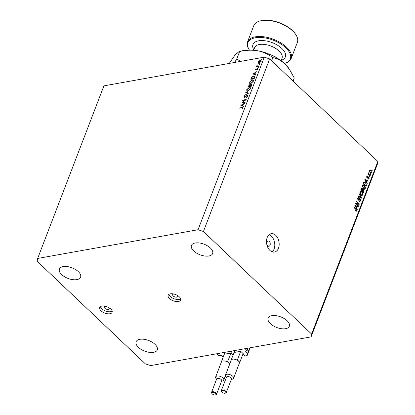 <?xml version="1.0" encoding="UTF-8"?>
<svg xmlns="http://www.w3.org/2000/svg" width="415" height="415" viewBox="0 0 415 415"><rect width="100%" height="100%" fill="white"/><g stroke="black" fill="none" stroke-linecap="round" stroke-linejoin="round"><path stroke-width="0.62" d="M223.166 357.144L220.972 355.282L218.721 355.686L216.703 353.772L245.068 348.693L247.086 350.608L248.025 348.164M230.74 353.077L224.479 354.197M233.074 355.069L231.098 353.196M240.524 351.329L234.262 352.449M242.915 354.177L243.465 353.896L240.882 351.443M247.086 350.608L244.751 351.069L247.47 353.725L247.127 355.603L244.829 356.013L242.905 354.192M247.127 355.603L250.126 347.791M247.47 353.725L249.716 347.863M173.952 294.038A2.666 1.333 -159 0 0 172.671 294.65A2.666 1.333 -159 0 0 173.205 295.957A2.666 1.333 -159 0 0 175.789 297.145A2.666 1.333 -159 0 0 177.651 296.564A2.666 1.333 -159 0 0 177.117 295.257A2.666 1.333 -159 0 0 177.112 295.252M179.264 296.782A6.671 3.336 -159 0 0 172.806 293.825A6.671 3.336 -159 0 0 168.148 295.267A6.671 3.336 -159 0 0 169.486 298.535A6.671 3.336 -159 0 0 175.944 301.492A6.671 3.336 -159 0 0 180.603 300.05A6.671 3.336 -159 0 0 179.264 296.782M168.889 294.375A6.671 3.336 -159 0 0 170.275 296.486A6.671 3.336 -159 0 0 180.65 298.888M108.652 307.515A2.666 1.333 -159 0 0 108.647 307.51A2.666 1.333 -159 0 1 109.187 308.822A2.666 1.333 -159 0 1 107.324 309.398A2.666 1.333 -159 0 1 104.741 308.215A2.666 1.333 -159 0 1 104.201 306.908A2.666 1.333 -159 0 1 105.483 306.296M110.8 309.04A6.671 3.336 -159 0 0 104.336 306.078A6.671 3.336 -159 0 0 99.683 307.525A6.671 3.336 -159 0 0 101.016 310.788A6.671 3.336 -159 0 0 107.48 313.75A6.671 3.336 -159 0 0 112.138 312.303A6.671 3.336 -159 0 0 110.8 309.04M100.42 306.633A6.671 3.336 -159 0 0 101.805 308.739A6.671 3.336 -159 0 0 112.18 311.146M266.793 244.43A2.666 1.779 79.9 0 0 268.904 246.282A2.666 1.779 79.9 0 0 270.046 245.187A2.666 1.779 79.9 0 0 269.843 242.303A2.666 1.779 79.9 0 0 267.966 241.027A2.666 1.779 79.9 0 0 266.819 242.121A2.666 1.779 79.9 0 0 266.627 243.496M267.182 237.51A9.338 6.23 79.9 0 0 267.893 247.594A9.338 6.23 79.9 0 0 274.481 252.061A9.338 6.23 79.9 0 0 278.486 248.222A9.338 6.23 79.9 0 0 277.775 238.137A9.338 6.23 79.9 0 0 271.192 233.671A9.338 6.23 79.9 0 0 267.182 237.51M272.173 251.843A9.338 6.23 79.9 0 0 274.087 249.01A9.338 6.23 79.9 0 0 269.096 234.677M78.321 271.633A11.34 5.67 -159 0 0 67.339 266.601A11.34 5.67 -159 0 0 59.418 269.06A11.34 5.67 -159 0 0 61.695 274.611A11.34 5.67 -159 0 0 72.677 279.643A11.34 5.67 -159 0 0 80.593 277.184A11.34 5.67 -159 0 0 78.321 271.633M210.364 247.999A11.34 5.67 -159 0 0 199.382 242.967A11.34 5.67 -159 0 0 191.465 245.421A11.34 5.67 -159 0 0 193.738 250.976A11.34 5.67 -159 0 0 204.72 256.008A11.34 5.67 -159 0 0 212.641 253.549A11.34 5.67 -159 0 0 210.364 247.999M287.061 320.707A11.34 5.67 -159 0 0 276.074 315.675A11.34 5.67 -159 0 0 268.157 318.129A11.34 5.67 -159 0 0 270.43 323.684A11.34 5.67 -159 0 0 281.417 328.711A11.34 5.67 -159 0 0 289.333 326.257A11.34 5.67 -159 0 0 287.061 320.707M155.013 344.341A11.34 5.67 -159 0 0 144.031 339.309A11.34 5.67 -159 0 0 136.115 341.768A11.34 5.67 -159 0 0 138.387 347.319A11.34 5.67 -159 0 0 149.369 352.351A11.34 5.67 -159 0 0 157.285 349.892A11.34 5.67 -159 0 0 155.013 344.341M242.568 102.541L245.255 102.059L245.125 102.396L241.701 103.008L245.379 99.963L242.687 100.446L242.817 100.103L246.24 99.491L242.568 102.541L242.848 102.806M247.636 95.953L247.039 95.383L247.548 96.296L246.36 97.577L247.2 96.358L246.904 95.725L244.404 97.701L243.958 96.918L244.923 95.808L244.295 96.892L244.518 97.364L247.039 95.383L247.485 95.476M247.589 96.176L246.904 95.725M244.404 97.701L243.994 97.618M244.295 96.892L244.741 97.577M248.694 93.105L244.637 95.362L247.957 93.256L245.742 92.483L245.882 92.12L248.694 93.105M250.364 88.966L247.812 91.279L246.852 91.072L246.754 89.64L249.322 87.311L250.25 87.503L250.364 88.966M253.259 81.418L250.712 83.726L249.752 83.519L249.648 82.092L252.221 79.763L253.15 79.955L253.259 81.418M255.604 75.099L252.885 73.87L256.978 71.515L255.526 72.641L254.867 74.352L255.744 74.731L255.604 75.099M261.735 59.241L261.326 59.604L261.165 59.34L261.756 59.153M261.326 59.604L261.165 59.34L261.414 59.578M103.906 85.858L264.319 57.146L269.672 58.914L377.852 161.471L377.339 164.293L311.094 336.876L150.681 365.589L145.328 363.82L37.148 261.263L37.661 258.441L103.906 85.858M37.661 258.441L198.069 229.728L264.319 57.146M258.95 63.365L258.208 63.147L258.197 62.172L259.012 61.047L260.044 60.512L260.713 60.652L260.786 61.705L258.95 63.365M259.857 64.128L259.453 64.491L259.287 64.232L259.878 64.04M259.453 64.491L259.287 64.232L259.536 64.465M257.3 66.504L257.067 65.326L257.476 66.099L259.152 65.855L259.022 66.193L256.522 66.639L256.947 66.177M257.15 65.648L257.808 66.41M258.685 67.178L258.28 67.541L258.114 67.277L258.711 67.09M258.28 67.541L258.114 67.277L258.363 67.515M258.037 68.797L257.565 68.345L257.974 69.025L257.336 69.876L257.445 68.683L255.796 70.016L255.407 69.435L256.034 68.667L255.915 69.678L257.129 68.542L257.938 68.423M255.796 70.016L255.407 69.435L255.967 69.969M255.713 69.383L256.133 69.886M257.855 69.279L257.445 68.683M253.752 75.883L254.711 76.07L254.229 78.679L250.805 79.291L251.682 77.309L253.752 75.883L254.11 76.22M251.838 84.769L251.215 84.178L251.723 85.21L251.329 86.232L247.905 86.844L249.498 84.753L250.058 85.059L251.215 84.178L251.698 84.276M250.162 85.386L249.498 84.753L250.24 85.236M243.527 106.556L240.809 105.332L244.902 102.977L243.449 104.098L242.791 105.809L243.667 106.188L243.527 106.556M242.894 108.357L241.992 107.781L239.714 108.191L239.844 107.848L242.993 107.464L243.019 108.102L242.272 109.083L242.645 107.786L243.008 108.128M356.335 203.796L358.586 205.928L358.436 206.322L355.608 203.646L355.769 203.226L358.633 203.77L356.381 201.633L356.532 201.239L359.354 203.921L359.193 204.341L355.863 203.884M360.085 199.262L358.602 200.201L358.021 199.978L357.668 198.152L358.264 197.519L358.954 197.789L358.84 198.214L358.005 198.448L358.176 199.594L358.513 199.74L359.328 198.801L360.225 198.858L360.594 200.829L359.945 201.503L359.151 201.187L359.265 200.761L359.805 200.964L360.277 200.481L360.085 199.262L358.778 199.304M358.84 198.214L357.398 198.209M359.328 198.801L359.644 198.624M359.359 193.872L361.73 197.737L361.574 198.142L358.316 196.596L358.467 196.191L361.315 197.649L359.203 194.277L359.359 193.872M362.902 194.811L362.03 195.501L360.915 194.967L360.007 192.062L360.723 191.372L362.03 191.943L362.897 193.291L362.902 194.811L362.238 194.931M365.314 188.535L364.443 189.23L363.327 188.69L362.414 185.785L363.135 185.095L364.437 185.666L365.309 187.015L365.314 188.535L364.645 188.654M366.549 182.18L367.265 183.311L367.109 183.721L364.749 179.835L364.894 179.451L368.183 180.924L368.027 181.334L367.057 180.862L366.212 182.242M371.824 170L372.229 170.383L372.079 170.778L371.674 170.394L371.824 170M198.069 229.728L203.428 231.497L269.672 58.914M203.428 231.497L311.603 334.054L377.852 161.471M370.823 170.321L371.503 172.407L370.984 172.894L370.035 172.448L369.376 170.389L369.895 169.896L370.823 170.321L370.258 170.42M370.434 173.631L370.839 174.01L370.688 174.404L370.284 174.02L370.434 173.631M369.189 174.523L370.253 175.529L370.102 175.924L368.048 173.978L368.198 173.584L368.525 173.895L368.593 172.822L369.189 174.523L368.712 174.606M369.417 176.276L369.822 176.66L369.672 177.049L369.267 176.671L369.417 176.276M367.934 177.205L368.816 177.044L369.127 178.6L368.67 179.093L368.105 178.912L368.842 178.3L368.717 177.485L367.244 178.025L366.99 176.603L367.918 176.261L367.291 176.868L367.571 177.636L368.816 177.044L368.349 176.842M368.219 178.486L368.842 178.3M367.664 178.191L367.244 178.025M367.457 176.095L367.918 176.261L367.078 176.411M367.809 176.691L366.901 176.935M366.99 177.662L367.571 177.636M363.903 182.221L365.589 182.61L366.466 185.401L366.035 186.517L363.213 183.835L364.282 181.993M362.523 189.608L363.685 189.702L364.074 191.626L363.628 192.788L360.801 190.112L361.756 188.358L362.362 188.581L362.793 189.562L363.042 189.422M356.63 208.019L357.346 209.15L357.19 209.559L354.83 205.674L354.975 205.29L358.264 206.763L358.109 207.173L357.139 206.701L356.293 208.081M356.75 210.836L356.324 211.24L355.556 210.815L355.671 210.389L356.428 210.509L356.366 209.912L354.068 207.666L354.218 207.272L356.132 209.087L356.75 210.836L355.842 210.768M355.256 210.872L356.428 210.509M311.603 334.054L311.094 336.876M371.757 170.466L372.229 170.383M370.564 172.469L371.503 172.407M369.464 170.202L369.765 170.425M369.002 170.56L369.983 170.383L369.666 170.674L370.185 172.054L371.212 172.116L370.694 170.731L369.288 170.741M369.744 172.137L370.185 172.054M369.921 172.583L371.212 172.116M370.362 174.098L370.839 174.01M369.781 175.618L370.253 175.529M368.053 173.978L368.525 173.895M368.313 173.335L368.831 173.247M368.364 173.532L368.691 173.475M368.235 174.155L368.795 174.056M369.345 176.743L369.822 176.66M368.183 178.668L369.127 178.6M367.659 177.547L368.499 177.402M367.519 177.573L367.171 177.952M367.021 177.734L367.451 177.656M366.901 183.378L367.265 183.311M367.457 181.054L368.183 180.924M366.575 180.95L367.057 180.862M365.584 180.603L366.269 181.739L366.673 180.681L365.117 179.923L365.584 180.603L365.252 180.665M365.942 181.801L366.269 181.739M364.832 179.975L365.117 179.923M365.983 185.489L366.466 185.401M363.872 182.263L364.303 182.522M365.076 182.704L365.589 182.61M363.69 183.757L365.859 185.811L366.066 183.804L365.433 182.999L364.209 182.616L363.69 183.757L363.218 183.84M365.382 185.894L365.859 185.811M363.462 183.181L363.945 183.093M363.644 182.714L364.427 182.501L363.452 182.678M362.694 185.334L363.187 185.609M363.913 185.764L364.437 185.666M364.972 187.077L365.309 187.015M364.318 188.752L364.059 189.162M362.311 186.174L362.746 186.096L363.483 188.301L364.432 188.732L364.982 188.223L364.282 186.05L363.576 185.609L362.305 185.764M363.032 188.384L363.483 188.301M363.576 185.609L362.746 186.096M361.351 188.726L362.362 188.581M362.518 189.722L363.685 189.702M360.811 190.117L361.283 190.034L362.129 190.833L362.513 189.728L361.896 188.861L360.92 189.038M361.652 190.916L362.129 190.833M362.254 189.017L361.532 189.39L361.283 190.034M361.984 191.232L362.456 191.144L363.447 192.083L363.856 190.895L363.535 190.096L362.139 190.096M362.975 192.171L363.447 192.083M363.535 190.096L362.736 190.423L362.456 191.144M360.287 191.606L360.775 191.886M361.501 192.036L362.03 191.943M362.56 193.349L362.897 193.291M361.906 195.029L361.647 195.439M359.898 192.446L360.334 192.368L361.071 194.578L362.025 195.009L362.57 194.5L361.87 192.327L361.169 191.886L359.893 192.041M360.625 194.661L361.071 194.578M361.169 191.886L360.334 192.368M360.998 197.872L361.73 197.737M360.744 197.753L361.315 197.649M359.618 201L360.594 200.829M359.613 201.005L359.416 201.384M357.823 197.841L358.954 197.789M357.564 198.526L358.005 198.448M357.772 199.667L358.176 199.594M357.901 199.854L358.513 199.74M359.177 198.972L360.225 198.858M358.109 206.016L358.586 205.928M355.639 203.563L358.633 203.77M358.129 203.858L359.354 203.921M356.983 209.217L357.346 209.15M357.538 206.893L358.264 206.763M356.656 206.789L357.139 206.701M355.665 206.442L356.35 207.578L356.76 206.52L355.199 205.762L355.665 206.442L355.333 206.504M356.023 207.635L356.35 207.578M354.913 205.814L355.199 205.762M355.66 209.176L356.132 209.087M260.781 61.29L260.044 60.512M259.92 60.849L258.504 62.115L258.571 62.919L259.079 63.028L260.48 61.762L260.433 60.958L259.92 60.849M256.932 66.566L256.652 66.301M257.139 65.892L256.864 65.637M255.619 75.063L254.867 74.352M255.344 73.107L255.106 72.879L253.544 73.782L255.438 74.887M255.396 74.996L254.587 74.228L255.106 72.879M253.544 73.782L254.587 74.228M254.644 76.635L254.909 76.614M251.288 78.892L254.006 78.404L254.343 76.35L253.617 76.22L251.931 77.449L251.288 78.892L251.568 79.156M254.794 77.185L254.504 76.905M250.312 83.752L250.312 83.441M249.908 82.336L249.648 82.092M252.59 80.116L252.221 79.763M253.109 80.515L253.415 80.5M252.087 80.1L250.006 82.014L250.089 83.228L250.842 83.389L252.906 81.496L252.834 80.256L252.087 80.1M248.564 85.983L248.388 86.439L249.488 86.247L249.374 85.091L248.564 85.983M248.668 86.709L248.388 86.439M250.084 85.563L249.374 85.091M250.043 86.46L249.576 86.019M249.768 86.512L249.488 86.247M249.923 85.957L251.111 85.957L251.085 84.515L249.923 85.957M250.115 86.45L249.835 86.18M251.796 84.987L251.085 84.515M247.413 91.3L247.413 90.989M247.013 89.889L246.754 89.64M249.695 87.664L249.322 87.311M250.209 88.063L250.515 88.053M249.192 87.648L247.107 89.562L247.19 90.781L247.942 90.937L250.006 89.043L249.934 87.804L249.192 87.648M246.572 92.773L245.882 92.12M244.243 97.188L243.958 96.918M243.097 100.373L242.817 100.103M243.543 106.52L242.791 105.809M243.268 104.57L243.029 104.341L241.468 105.239L243.361 106.349M243.32 106.458L242.51 105.69L243.029 104.341M241.468 105.239L242.51 105.69M240.124 108.113L239.844 107.848M284.41 63.422A22.68 11.34 -159 0 0 285.779 47.782A22.68 11.34 -159 0 0 257.928 37.454A22.68 11.34 -159 0 0 249.337 49.956L249.145 49.681A23.349 11.672 21 0 1 247.563 41.853A23.349 11.672 21 0 1 263.862 36.795A23.349 11.672 21 0 1 286.475 47.154A23.349 11.672 21 0 1 291.154 58.582A23.349 11.672 21 0 1 284.742 63.339L284.415 63.422M260.189 20.916L260.833 20.75A22.68 11.34 21 0 1 292.404 30.523A22.68 11.34 21 0 1 295.413 34.025L295.781 34.58A23.349 11.672 -159 0 0 292.689 30.975A23.349 11.672 -159 0 0 260.189 20.916A23.349 11.672 -159 0 0 253.773 25.673L247.563 41.853M291.154 58.582L297.368 42.403A23.349 11.672 -159 0 0 295.781 34.58M240.441 61.42L236.763 58.951L234.594 62.463M229.246 63.422L235.201 54.785L239.056 51.595L242.313 50.765A30.684 15.345 21 0 1 257.694 50.76A30.684 15.345 21 0 1 285.022 63.988A30.684 15.345 21 0 1 289.094 68.724L294.271 77.989L293.078 81.101M239.056 51.595L239.616 51.527C245.706 50.085 251.734 49.826 257.694 50.76C263.473 51.984 268.515 54.282 272.831 57.664C277.116 58.448 281.183 60.554 285.022 63.988L289.706 69.642M239.616 51.527L236.763 58.951M272.831 57.664L271.638 60.777M221.154 379.512A2.666 1.333 -159 0 0 218.565 378.33A2.666 1.333 -159 0 0 216.703 378.911L211.551 392.336A2.666 1.333 21 0 1 213.414 391.76A2.666 1.333 21 0 1 215.997 392.943A2.666 1.333 21 0 1 216.531 394.25L221.688 380.82A2.666 1.333 -159 0 0 221.154 379.512M216.552 379.305L215.961 378.418A4.337 2.168 21 0 1 215.665 376.96A4.337 2.168 21 0 1 218.695 376.021A4.337 2.168 21 0 1 222.891 377.946A4.337 2.168 21 0 1 223.763 380.073A4.337 2.168 21 0 1 222.57 380.954L221.532 381.219M229.614 364.349A4.337 2.168 -159 0 0 229.542 364.059A4.337 2.168 -159 0 0 228.691 362.845A4.337 2.168 -159 0 0 227.119 361.761A4.337 2.168 -159 0 0 221.46 361.859L215.665 376.96M229.837 363.768L227.622 361.673L231.689 351.09M220.972 362.86L225.034 352.278M227.622 361.673L227.119 361.761M230.932 377.764A2.666 1.333 -159 0 0 228.349 376.581A2.666 1.333 -159 0 0 226.486 377.157L221.33 390.588A2.666 1.333 21 0 1 223.192 390.007A2.666 1.333 21 0 1 225.776 391.195A2.666 1.333 21 0 1 226.315 392.497L231.466 379.071A2.666 1.333 -159 0 0 230.932 377.764M226.336 377.551L225.739 376.664A4.337 2.168 21 0 1 225.444 375.212A4.337 2.168 21 0 1 228.473 374.273A4.337 2.168 21 0 1 232.675 376.198A4.337 2.168 21 0 1 233.541 378.319A4.337 2.168 21 0 1 232.348 379.201L231.316 379.466M233.541 378.319L239.341 363.218A4.337 2.168 -159 0 0 239.32 362.305A4.337 2.168 -159 0 0 238.469 361.097A4.337 2.168 -159 0 0 236.898 360.013A4.337 2.168 -159 0 0 231.243 360.111L225.444 375.212M239.32 362.305L239.829 362.217L237.406 359.919L241.468 349.337M239.829 362.217L243.138 353.59M230.756 361.112L234.817 350.53M237.406 359.919L236.898 360.013M367.265 177.838L368.24 177.662M363.592 191.714L364.074 191.626M361.045 189.479L361.532 189.39M362.254 190.511L362.736 190.423M360.194 197.488L360.811 197.379M358.207 199.874L359.188 199.698M258.592 66.27L258.312 66.006M242.459 107.724L242.158 107.433M281.059 60.694L282.024 58.173A14.675 7.335 -159 0 0 279.082 50.988A14.675 7.335 -159 0 0 264.869 44.478A14.675 7.335 -159 0 0 254.623 47.658L253.653 50.179M253.793 49.81A17.342 8.674 21 0 1 260.802 40.571A17.342 8.674 21 0 1 281.868 48.482A17.342 8.674 21 0 1 281.199 60.331M215.577 393.321A2.267 1.136 -159 0 0 212.542 392.315A2.267 1.136 -159 0 0 212.252 393.913A2.267 1.136 -159 0 0 215.286 394.919A2.267 1.136 -159 0 0 215.577 393.321M225.361 391.568A2.267 1.136 -159 0 0 222.326 390.567A2.267 1.136 -159 0 0 222.035 392.165A2.267 1.136 -159 0 0 225.07 393.166A2.267 1.136 -159 0 0 225.361 391.568M368.556 178.6L368.167 178.673M367.529 176.598L366.554 176.769M367.508 177.656L366.533 177.833M364.432 188.732L363.457 188.908M362.025 195.009L361.045 195.18M359.805 200.964L358.825 201.14M260.433 60.958L261.237 61.726M258.571 62.919L259.38 63.687M257.201 65.99L258.006 66.758M255.739 69.642L256.045 69.933M257.637 68.724L257.969 69.04M254.343 76.35L255.147 77.112M252.834 80.256L253.643 81.018M250.089 83.228L250.899 83.996M249.934 87.804L250.743 88.571M247.19 90.781L247.999 91.544M244.311 97.323L244.632 97.629M211.551 392.336L212.101 393.882C214.067 395.251 215.546 395.37 216.531 394.25M223.763 380.073L225.387 375.829M221.33 390.588L221.885 392.134C223.851 393.498 225.324 393.622 226.315 392.497"/></g></svg>
